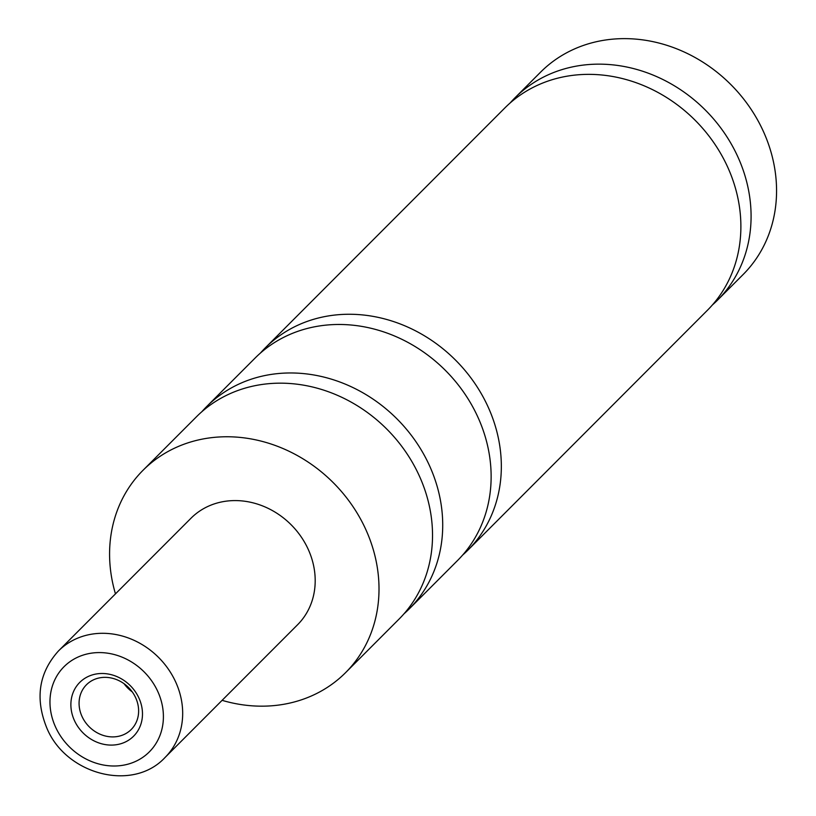 <?xml version="1.0" encoding="UTF-8"?>
<svg xmlns="http://www.w3.org/2000/svg" width="816" height="816" viewBox="0 0 816 816"><rect width="100%" height="100%" fill="white"/><g stroke="black" fill="none" stroke-linecap="round" stroke-linejoin="round"><path stroke-width="1.22" d="M201.776 411.794A143.157 125.684 45 0 1 206.713 406.521A143.157 125.684 45 0 1 430.44 467.792A143.157 125.684 45 0 1 409.306 608.828A143.157 125.684 45 0 1 404.042 613.765M260.396 353.093A143.157 125.684 45 0 1 265.322 347.82A143.157 125.684 45 0 1 489.059 409.091A143.157 125.684 45 0 1 467.925 550.127A143.157 125.684 45 0 1 462.662 555.064M510.143 102.979A143.157 125.684 45 0 1 515.069 97.706A143.157 125.684 45 0 1 738.806 158.977A143.157 125.684 45 0 1 717.672 300.013A143.157 125.684 45 0 1 712.409 304.949M74.144 719.896A38.046 33.405 -135 0 0 121.625 743.488A38.046 33.405 -135 0 0 139.22 698.69A38.046 33.405 -135 0 0 91.739 675.097A38.046 33.405 -135 0 0 74.144 719.896M81.784 715.938A31.64 27.785 -135 0 0 131.243 729.484A31.64 27.785 -135 0 0 135.915 698.312A31.64 27.785 -135 0 0 86.455 684.767A31.64 27.785 -135 0 0 81.784 715.938M124.083 683.726A31.64 27.785 -135 0 0 132.223 691.856M58.466 650.954L190.985 518.242A75.347 66.147 45 0 1 308.734 550.484A75.347 66.147 45 0 1 297.616 624.709L165.097 757.432A75.347 66.147 45 0 0 176.215 683.196A75.347 66.147 45 0 0 58.466 650.954C38.995 672.639 34.976 697.996 46.42 727.015C64.892 774.282 132.539 792.683 165.097 757.432M115.464 593.864A143.157 125.684 45 0 1 142.994 470.322A143.157 125.684 45 0 1 366.731 531.593A143.157 125.684 45 0 1 345.596 672.629A143.157 125.684 45 0 1 222.105 700.342M142.994 470.322L196.513 416.731A143.157 125.684 45 0 1 420.25 477.992A143.157 125.684 45 0 1 399.116 619.028L345.596 672.629M206.713 406.521L255.133 358.03A143.157 125.684 45 0 1 478.859 419.302A143.157 125.684 45 0 1 457.725 560.327L409.306 608.828M265.322 347.82L504.88 107.916A143.157 125.684 45 0 1 728.606 169.187A143.157 125.684 45 0 1 707.472 310.223L467.925 550.127M515.069 97.706L540.559 72.185A143.157 125.684 45 0 1 764.286 133.457A143.157 125.684 45 0 1 743.152 274.492L717.672 300.013M158.233 692.498A60.272 52.918 -135 0 0 83.018 655.126A60.272 52.918 -135 0 0 55.131 726.087A60.272 52.918 -135 0 0 130.346 763.46A60.272 52.918 -135 0 0 158.233 692.498"/></g></svg>
